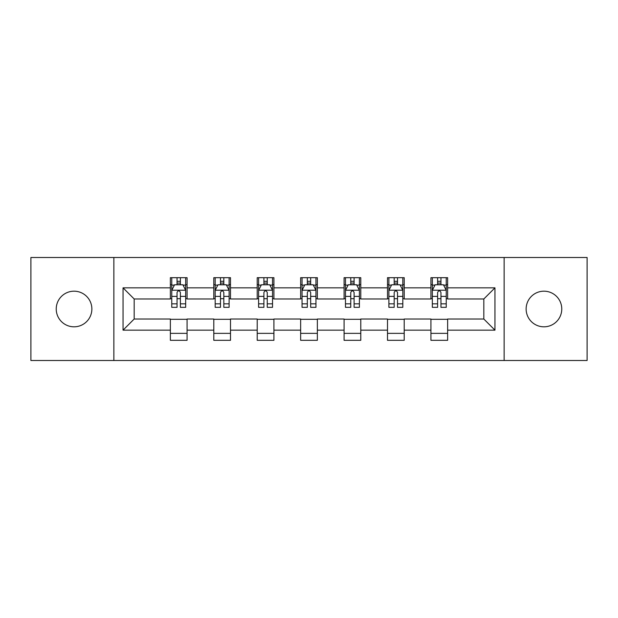 <?xml version="1.0" encoding="UTF-8"?>
<svg xmlns="http://www.w3.org/2000/svg" width="618" height="618" viewBox="0 0 618 618"><rect width="100%" height="100%" fill="white"/><g stroke="black" fill="none" stroke-linecap="round" stroke-linejoin="round"><path stroke-width="0.93" d="M543.948 291.186A17.814 17.814 0 0 0 526.134 309A17.814 17.814 0 0 0 543.948 326.814A17.814 17.814 0 0 0 561.77 309A17.814 17.814 0 0 0 543.948 291.186M74.052 291.186A17.814 17.814 0 0 0 56.23 309A17.814 17.814 0 0 0 74.052 326.814A17.814 17.814 0 0 0 91.866 309A17.814 17.814 0 0 0 74.052 291.186M504.141 360.503L587.1 360.503L587.1 257.497L504.141 257.497L504.141 360.503L113.859 360.503L113.859 257.497L30.9 257.497L30.9 360.503L113.859 360.503M504.141 257.497L113.859 257.497M447.633 287.841L447.633 277.683L430.931 277.683L430.931 287.841L404.203 287.841L404.203 277.683L387.501 277.683L387.501 287.841L360.781 287.841L360.781 277.683L344.079 277.683L344.079 287.841L317.351 287.841L317.351 277.683L300.649 277.683L300.649 287.841L273.921 287.841L273.921 277.683L257.219 277.683L257.219 287.841L230.499 287.841L230.499 277.683L213.797 277.683L213.797 287.841L187.069 287.841L187.069 277.683L170.367 277.683L170.367 287.841L123.044 287.841L123.044 330.159L134.176 319.019L170.367 319.019L170.367 340.317L187.069 340.317L187.069 319.019L213.797 319.019L213.797 340.317L230.499 340.317L230.499 319.019L257.219 319.019L257.219 340.317L273.921 340.317L273.921 319.019L300.649 319.019L300.649 340.317L317.351 340.317L317.351 319.019L344.079 319.019L344.079 340.317L360.781 340.317L360.781 319.019L387.501 319.019L387.501 340.317L404.203 340.317L404.203 319.019L430.931 319.019L430.931 340.317L447.633 340.317L447.633 319.019L483.824 319.019L483.824 298.981L447.633 298.981L447.633 287.841L494.956 287.841L494.956 330.159L447.633 330.159M430.931 330.159L404.203 330.159M387.501 330.159L360.781 330.159M344.079 330.159L317.351 330.159M300.649 330.159L273.921 330.159M257.219 330.159L230.499 330.159M213.797 330.159L187.069 330.159M170.367 330.159L123.044 330.159M430.931 287.841L430.931 298.981L404.203 298.981L404.203 287.841M387.501 287.841L387.501 298.981L360.781 298.981L360.781 287.841M344.079 287.841L344.079 298.981L317.351 298.981L317.351 287.841M300.649 287.841L300.649 298.981L273.921 298.981L273.921 287.841M257.219 287.841L257.219 298.981L230.499 298.981L230.499 287.841M213.797 287.841L213.797 298.981L187.069 298.981L187.069 287.841M170.367 287.841L170.367 298.981L134.176 298.981L123.044 287.841M134.176 298.981L134.176 319.019M494.956 330.159L483.824 319.019M483.824 298.981L494.956 287.841M170.367 284.643L171.758 284.643M177.049 284.643L180.386 284.643M185.678 284.643L187.069 284.643M170.367 298.703L171.758 298.703M177.049 298.703L180.386 298.703M185.678 298.703L187.069 298.703M170.367 319.297L187.069 319.297M170.367 333.357L187.069 333.357M213.797 319.297L230.499 319.297M213.797 333.357L230.499 333.357M213.797 284.643L215.188 284.643M220.479 284.643L223.816 284.643M229.108 284.643L230.499 284.643M213.797 298.703L215.188 298.703M220.479 298.703L223.816 298.703M229.108 298.703L230.499 298.703M257.219 319.297L273.921 319.297M257.219 333.357L273.921 333.357M257.219 284.643L258.61 284.643M263.901 284.643L267.246 284.643M272.53 284.643L273.921 284.643M257.219 298.703L258.61 298.703M263.901 298.703L267.246 298.703M272.53 298.703L273.921 298.703M300.649 319.297L317.351 319.297M300.649 333.357L317.351 333.357M300.649 284.643L302.04 284.643M307.331 284.643L310.669 284.643M315.96 284.643L317.351 284.643M300.649 298.703L302.04 298.703M307.331 298.703L310.669 298.703M315.96 298.703L317.351 298.703M344.079 319.297L360.781 319.297M344.079 333.357L360.781 333.357M344.079 284.643L345.47 284.643M350.754 284.643L354.099 284.643M359.39 284.643L360.781 284.643M344.079 298.703L345.47 298.703M350.754 298.703L354.099 298.703M359.39 298.703L360.781 298.703M387.501 319.297L404.203 319.297M387.501 333.357L404.203 333.357M387.501 284.643L388.892 284.643M394.184 284.643L397.521 284.643M402.812 284.643L404.203 284.643M387.501 298.703L388.892 298.703M394.184 298.703L397.521 298.703M402.812 298.703L404.203 298.703M430.931 319.297L447.633 319.297M430.931 333.357L447.633 333.357M430.931 284.643L432.322 284.643M437.614 284.643L440.951 284.643M446.242 284.643L447.633 284.643M430.931 298.703L432.322 298.703M437.614 298.703L440.951 298.703M446.242 298.703L447.633 298.703M180.386 281.298L177.049 281.298M185.678 303.84L180.386 303.84L180.386 307.331L185.678 307.331L185.678 290.352L182.897 284.782L174.546 284.782L171.758 290.352L171.758 307.331L177.049 307.331L177.049 303.84L171.758 303.84M171.758 290.352L171.758 277.683M185.678 290.352L185.678 277.683M177.049 284.782L177.049 277.683M180.386 277.683L180.386 284.782M180.386 303.84L180.386 292.438C179.274 290.29 178.162 290.29 177.049 292.438L177.049 303.84M223.816 281.298L220.479 281.298M229.108 303.84L223.816 303.84L223.816 307.331L229.108 307.331L229.108 290.352L226.319 284.782L217.969 284.782L215.188 290.352L215.188 307.331L220.479 307.331L220.479 303.84L215.188 303.84M215.188 290.352L215.188 277.683M229.108 290.352L229.108 277.683M220.479 284.782L220.479 277.683M223.816 277.683L223.816 284.782M223.816 303.84L223.816 292.438C222.704 290.29 221.592 290.29 220.479 292.438L220.479 303.84M267.246 281.298L263.901 281.298M272.53 303.84L267.246 303.84L267.246 307.331L272.53 307.331L272.53 290.352L269.749 284.782L261.399 284.782L258.61 290.352L258.61 307.331L263.901 307.331L263.901 303.84L258.61 303.84M258.61 290.352L258.61 277.683M272.53 290.352L272.53 277.683M263.901 284.782L263.901 277.683M267.246 277.683L267.246 284.782M267.246 303.84L267.246 292.438C266.134 290.29 265.022 290.29 263.901 292.438L263.901 303.84M310.669 281.298L307.331 281.298M315.96 303.84L310.669 303.84L310.669 307.331L315.96 307.331L315.96 290.352L313.179 284.782L304.821 284.782L302.04 290.352L302.04 307.331L307.331 307.331L307.331 303.84L302.04 303.84M302.04 290.352L302.04 277.683M315.96 290.352L315.96 277.683M307.331 284.782L307.331 277.683M310.669 277.683L310.669 284.782M310.669 303.84L310.669 292.438C309.556 290.29 308.444 290.29 307.331 292.438L307.331 303.84M354.099 281.298L350.754 281.298M359.39 303.84L354.099 303.84L354.099 307.331L359.39 307.331L359.39 290.352L356.601 284.782L348.251 284.782L345.47 290.352L345.47 307.331L350.754 307.331L350.754 303.84L345.47 303.84M345.47 290.352L345.47 277.683M359.39 290.352L359.39 277.683M350.754 284.782L350.754 277.683M354.099 277.683L354.099 284.782M354.099 303.84L354.099 292.438C352.986 290.29 351.874 290.29 350.754 292.438L350.754 303.84M397.521 281.298L394.184 281.298M402.812 303.84L397.521 303.84L397.521 307.331L402.812 307.331L402.812 290.352L400.031 284.782L391.681 284.782L388.892 290.352L388.892 307.331L394.184 307.331L394.184 303.84L388.892 303.84M388.892 290.352L388.892 277.683M402.812 290.352L402.812 277.683M394.184 284.782L394.184 277.683M397.521 277.683L397.521 284.782M397.521 303.84L397.521 292.438C396.416 290.29 395.296 290.29 394.184 292.438L394.184 303.84M440.951 281.298L437.614 281.298M446.242 303.84L440.951 303.84L440.951 307.331L446.242 307.331L446.242 290.352L443.454 284.782L435.103 284.782L432.322 290.352L432.322 307.331L437.614 307.331L437.614 303.84L432.322 303.84M432.322 290.352L432.322 277.683M446.242 290.352L446.242 277.683M437.614 284.782L437.614 277.683M440.951 277.683L440.951 284.782M440.951 303.84L440.951 292.438C439.838 290.29 438.726 290.29 437.614 292.438L437.614 303.84M185.609 290.213L171.827 290.213M171.758 285.114L174.376 285.114M183.059 285.114L185.678 285.114M177.049 296.377L171.758 296.377M185.678 296.377L180.386 296.377M180.386 283.075L177.049 283.075M229.039 290.213L215.257 290.213M215.188 285.114L217.806 285.114M226.489 285.114L229.108 285.114M220.479 296.377L215.188 296.377M229.108 296.377L223.816 296.377M223.816 283.075L220.479 283.075M272.461 290.213L258.679 290.213M258.61 285.114L261.229 285.114M269.919 285.114L272.53 285.114M263.901 296.377L258.61 296.377M272.53 296.377L267.246 296.377M267.246 283.075L263.901 283.075M315.891 290.213L302.109 290.213M302.04 285.114L304.659 285.114M313.341 285.114L315.96 285.114M307.331 296.377L302.04 296.377M315.96 296.377L310.669 296.377M310.669 283.075L307.331 283.075M359.321 290.213L345.539 290.213M345.47 285.114L348.081 285.114M356.771 285.114L359.39 285.114M350.754 296.377L345.47 296.377M359.39 296.377L354.099 296.377M354.099 283.075L350.754 283.075M402.743 290.213L388.961 290.213M388.892 285.114L391.511 285.114M400.194 285.114L402.812 285.114M394.184 296.377L388.892 296.377M402.812 296.377L397.521 296.377M397.521 283.075L394.184 283.075M446.173 290.213L432.391 290.213M432.322 285.114L434.941 285.114M443.624 285.114L446.242 285.114M437.614 296.377L432.322 296.377M446.242 296.377L440.951 296.377M440.951 283.075L437.614 283.075"/></g></svg>
